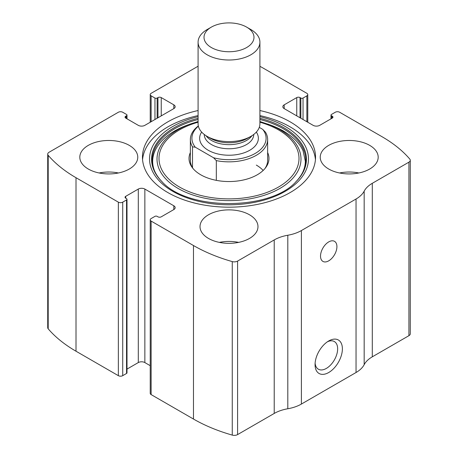 <?xml version="1.0" encoding="UTF-8"?>
<svg xmlns="http://www.w3.org/2000/svg" width="458" height="458" viewBox="0 0 458 458"><rect width="100%" height="100%" fill="white"/><g stroke="black" fill="none" stroke-linecap="round" stroke-linejoin="round"><path stroke-width="0.69" d="M284.189 104.836L284.189 108.62A4.637 2.679 0 0 1 282.832 106.731A4.637 2.679 0 0 1 284.189 104.836L296.755 97.583A2.319 1.34 0 0 1 300.036 97.583L300.854 98.052A1.546 0.893 0 0 0 303.041 98.052L306.866 95.842A3.092 1.786 0 0 0 307.77 94.583A3.092 1.786 0 0 0 306.866 93.323L264.518 68.872A146.823 84.764 0 0 0 259.909 66.324M125.727 116.195L125.727 118.084A2.319 1.34 0 0 1 125.051 117.139A2.319 1.34 0 0 1 125.727 116.195L126.545 115.719A1.546 0.893 0 0 0 126.998 115.09A1.546 0.893 0 0 0 126.545 114.46L122.721 112.25A3.092 1.786 0 0 0 118.353 112.25L49.075 152.245A4.637 2.679 0 0 0 47.718 154.14A4.637 2.679 0 0 0 48.199 155.325A146.823 84.764 0 0 0 76.005 177.71L118.353 202.155A3.092 1.786 0 0 0 122.721 202.155L122.721 375.669L126.545 373.459A1.546 0.893 0 0 0 126.998 372.829L126.998 199.322A1.546 0.893 0 0 0 126.545 198.686L125.727 198.217A2.319 1.34 0 0 1 125.051 197.266A2.319 1.34 0 0 1 125.727 196.322L125.727 198.217M173.811 209.569A4.637 2.679 0 0 0 175.168 207.68A4.637 2.679 0 0 0 173.811 205.785L173.811 209.569L161.245 216.829A2.319 1.34 0 0 1 157.964 216.829L157.146 216.353A1.546 0.893 0 0 0 154.959 216.353L151.134 218.563A3.092 1.786 0 0 0 150.23 219.823L150.23 393.336A3.092 1.786 0 0 0 151.134 394.596L193.482 419.047A146.823 84.764 0 0 0 232.258 435.1A4.637 2.679 0 0 0 237.588 434.59L274.216 413.448A32.455 18.738 0 0 1 287.807 408.754A32.455 18.738 0 0 0 301.398 404.059L356.043 372.514A32.455 18.738 0 0 0 364.167 364.665A32.455 18.738 0 0 1 372.297 356.822L408.925 335.674A4.637 2.679 0 0 0 410.282 333.779L410.282 160.271A4.637 2.679 0 0 0 409.801 159.081A146.823 84.764 0 0 0 381.995 136.696L339.647 112.25A3.092 1.786 0 0 0 335.279 112.25L331.455 114.46A1.546 0.893 0 0 0 331.002 115.09A1.546 0.893 0 0 0 331.455 115.719L331.455 118.559M150.23 219.823A3.092 1.786 0 0 0 151.134 221.088L193.482 245.534A146.823 84.764 0 0 0 232.258 261.592A4.637 2.679 0 0 0 237.588 261.083L274.216 239.935L274.216 413.448M198.091 66.21L151.134 93.323A3.092 1.786 0 0 0 150.23 94.583A3.092 1.786 0 0 0 151.134 95.842L151.134 121.713M47.718 154.14L47.718 327.647A4.637 2.679 0 0 0 48.199 328.833A146.823 84.764 0 0 0 76.005 351.217L118.353 375.669A3.092 1.786 0 0 0 122.721 375.669M410.282 160.271A4.637 2.679 0 0 1 408.925 162.161L372.297 183.309A32.455 18.738 0 0 0 364.167 191.158A32.455 18.738 0 0 1 356.043 199.001L301.398 230.551A32.455 18.738 0 0 1 287.807 235.24A32.455 18.738 0 0 0 274.216 239.935M328.718 372.514A19.316 11.152 -60 0 1 315.058 364.625A19.316 11.152 -60 0 1 328.718 340.964A19.316 11.152 -60 0 1 342.384 348.853A19.316 11.152 -60 0 1 328.718 372.514M328.718 260.837A11.593 6.693 -60 0 1 322.924 261.409A11.593 6.693 -60 0 1 322.924 248.024A11.593 6.693 -60 0 1 334.517 241.332A11.593 6.693 -60 0 1 336.292 250.623A11.593 6.693 -60 0 1 328.718 260.837M198.091 110.533A86.545 49.968 0 0 0 142.455 157.203A86.545 49.968 0 0 0 167.8 192.537A86.545 49.968 0 0 0 262.119 203.369A86.545 49.968 0 0 0 315.545 157.203A86.545 49.968 0 0 0 290.2 121.874A86.545 49.968 0 0 0 259.909 110.533M369.703 145.375A28.98 16.728 180 0 1 378.188 157.203A28.98 16.728 180 0 1 349.214 173.931A28.98 16.728 180 0 1 320.234 157.203A28.98 16.728 180 0 1 338.124 141.745A28.98 16.728 180 0 1 369.703 145.375M129.282 145.375A28.98 16.728 180 0 1 137.766 157.203A28.98 16.728 180 0 1 108.786 173.931A28.98 16.728 180 0 1 79.812 157.203A28.98 16.728 180 0 1 97.697 141.745A28.98 16.728 180 0 1 129.282 145.375M249.49 214.779A28.98 16.728 180 0 1 257.98 226.607A28.98 16.728 180 0 1 229 243.335A28.98 16.728 180 0 1 200.02 226.607A28.98 16.728 180 0 1 217.911 211.149A28.98 16.728 180 0 1 249.49 214.779M284.189 108.62L313.146 125.343A4.637 2.679 0 0 0 319.707 125.343L332.273 118.084A2.319 1.34 0 0 0 332.949 117.139A2.319 1.34 0 0 0 332.273 116.195L331.455 115.719M125.727 118.084L138.293 125.343A4.637 2.679 0 0 0 144.854 125.343L173.811 108.62A4.637 2.679 0 0 0 175.168 106.731A4.637 2.679 0 0 0 173.811 104.836L161.245 97.583A2.319 1.34 0 0 0 157.964 97.583L157.146 98.052A1.546 0.893 0 0 1 154.959 98.052L151.134 95.842M126.998 199.322A1.546 0.893 0 0 1 126.545 199.951L122.721 202.155M173.811 205.785L144.854 189.068A4.637 2.679 0 0 0 138.293 189.068L125.727 196.322M150.23 365.684L144.854 362.576A4.637 2.679 0 0 0 138.293 362.576L126.998 369.096M327.481 341.748A15.973 9.223 -60 0 1 334.34 341.542A15.973 9.223 -60 0 1 336.79 354.337A15.973 9.223 -60 0 1 326.354 368.415A15.973 9.223 -60 0 1 318.367 369.205A15.973 9.223 -60 0 1 315.115 363.165M219.342 242.379A28.98 16.728 180 0 1 238.658 242.379M99.128 172.975A28.98 16.728 180 0 1 118.445 172.975M339.555 172.975A28.98 16.728 180 0 1 358.872 172.975M259.909 115.576A86.545 49.968 180 0 1 290.2 126.918A86.545 49.968 180 0 1 315.436 159.727M142.564 159.727A86.545 49.968 180 0 1 198.091 115.576M259.909 121.519L270.546 125.063A77.162 44.552 180 0 1 283.559 131.102M267.638 152.543A39.978 23.077 180 0 1 265.491 167.886A39.978 23.077 180 0 1 229 181.545A39.978 23.077 180 0 1 192.509 167.886A39.978 23.077 180 0 1 190.362 152.543M259.274 127.364L262.715 129.351L265.497 132.219A38.638 22.305 180 0 1 267.638 139.535L267.638 160.357A38.638 22.305 180 0 1 264.85 168.676M193.15 168.676A38.638 22.305 180 0 1 190.362 160.357L190.362 139.535A38.638 22.305 180 0 1 198.325 125.973M256.32 165.092A38.638 22.305 180 0 1 263.167 170.45M262.715 129.351A37.092 21.417 180 0 1 255.226 153.419A37.092 21.417 180 0 1 213.537 157.741L195.285 147.201A37.092 21.417 180 0 1 198.377 126.19M195.285 147.201L192.503 146.858A38.638 22.305 180 0 1 190.362 139.535M267.638 139.535A38.638 22.305 180 0 1 216.319 160.609L213.537 157.741M216.319 160.609L216.319 180.355M192.503 146.858L192.503 167.68M250.858 29.547L246.667 27.125A24.984 14.421 180 0 1 246.667 47.523A24.984 14.421 180 0 1 211.333 47.523A24.984 14.421 180 0 1 211.333 27.125A24.984 14.421 180 0 1 246.667 27.125L250.858 29.547A30.909 17.845 180 0 1 259.909 42.165A30.909 17.845 180 0 1 229 60.009A30.909 17.845 180 0 1 198.091 42.165A30.909 17.845 180 0 1 207.142 29.547L211.333 27.125M259.909 42.165L259.909 123.763A30.909 17.845 180 0 1 250.858 136.381A30.909 17.845 180 0 1 207.142 136.381A30.909 17.845 180 0 1 198.091 123.763L198.091 42.165M193.482 245.534L193.482 419.047M151.134 221.088L151.134 394.596M48.199 155.325L48.199 328.833M76.005 177.71L76.005 351.217M118.353 202.155L118.353 375.669M232.258 261.592L232.258 435.1M237.588 261.083L237.588 434.59M287.807 235.24L287.807 408.754M301.398 230.551L301.398 404.059M356.043 199.001L356.043 372.514M364.167 191.158L364.167 364.665M372.297 183.309L372.297 356.822M408.925 162.161L408.925 335.674M332.273 116.195L332.273 118.084M296.755 97.583L296.755 115.88M300.036 97.583L300.036 117.769M300.854 98.052L300.854 118.244M303.041 98.052L303.041 119.504M306.866 95.842L306.866 121.713M154.959 98.052L154.959 119.504M157.146 98.052L157.146 118.244M157.964 97.583L157.964 117.769M161.245 97.583L161.245 115.88M173.811 104.836L173.811 108.62M126.545 115.719L126.545 118.559M144.854 189.068L144.854 362.576M138.293 189.068L138.293 362.576M126.545 199.951L126.545 373.459M259.909 116.647A79.463 45.88 180 0 1 285.191 126.471A79.463 45.88 180 0 1 277.519 195.245A79.463 45.88 180 0 1 160.363 182.032A79.463 45.88 180 0 1 198.091 116.647M259.909 118.296A77.425 44.701 180 0 1 283.748 127.673A77.425 44.701 180 0 1 296.269 181.414L296.269 181.414C270.523 210.926 187.494 210.938 161.731 181.414L161.731 181.414A77.425 44.701 180 0 1 198.091 118.296M162.189 181.878A77.425 44.701 180 0 1 161.731 181.414M259.909 119.504A76.755 44.312 180 0 1 283.273 128.732A76.755 44.312 180 0 1 295.977 181.712M162.023 181.712A76.755 44.312 180 0 1 198.091 119.504M267.758 124.032A71.986 41.558 180 0 1 279.901 129.671A71.986 41.558 180 0 1 276.094 190.488A71.986 41.558 180 0 1 171.298 183.904A71.986 41.558 180 0 1 190.242 124.032L187.454 125.063C153.556 137.446 142.879 163.157 162.315 182.009M259.909 122.206A70 40.413 180 0 1 278.498 129.889A70 40.413 180 0 1 272.802 189.99A70 40.413 180 0 1 169.947 180.16A70 40.413 180 0 1 198.091 122.206M256.337 132.087A29.364 16.952 180 0 1 229 155.228A29.364 16.952 180 0 1 201.663 132.087M250.858 136.381L247.446 138.35A26.083 15.062 180 0 1 210.554 138.35L207.142 136.381M251.923 135.734A24.726 14.278 180 0 1 229 144.654A24.726 14.278 180 0 1 206.077 135.734M253.726 134.469L253.726 134.492A24.726 14.278 180 0 1 229 148.764A24.726 14.278 180 0 1 204.274 134.492L204.274 134.492M331.002 115.09L331.002 118.822M307.77 94.583L307.77 122.234M150.23 94.583L150.23 122.234M126.998 115.09L126.998 118.822M270.546 125.063L283.456 131.051C293.183 136.765 299.715 143.337 303.047 150.762L305.331 161.205C305.32 168.447 302.103 175.38 295.685 182.009M190.242 124.032L198.091 121.519"/></g></svg>
